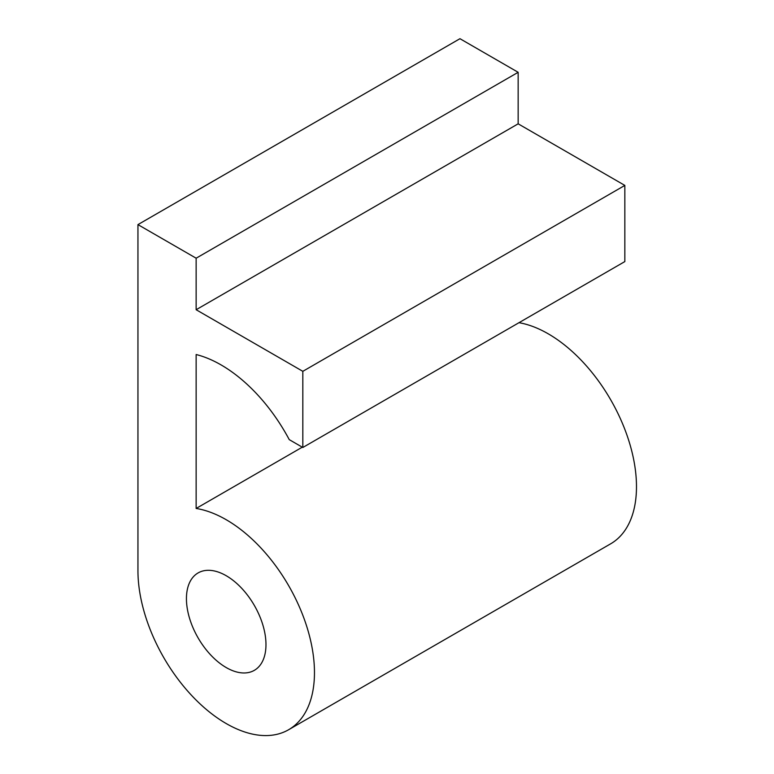 <?xml version="1.0" encoding="UTF-8"?>
<svg xmlns="http://www.w3.org/2000/svg" width="774" height="774" viewBox="0 0 774 774"><rect width="100%" height="100%" fill="white"/><g stroke="black" fill="none" stroke-linecap="round" stroke-linejoin="round"><path stroke-width="1.16" d="M226.211 575.721A56.241 32.469 -120 0 0 198.086 572.934A56.241 32.469 -120 0 0 189.466 618A56.241 32.469 -120 0 0 226.211 667.556A56.241 32.469 -120 0 0 254.327 670.342A56.241 32.469 -120 0 0 262.947 625.276A56.241 32.469 -120 0 0 226.211 575.721M196.141 508.46L196.141 354.531A128.939 74.439 60 0 1 221.074 364.912A128.939 74.439 60 0 1 289.253 439.642L302.827 447.488L302.827 371.327L196.141 309.726L196.141 258.206L137.946 224.615L137.946 570.68A124.817 72.069 -120 0 0 226.211 723.555A124.817 72.069 -120 0 0 288.615 729.737A124.817 72.069 -120 0 0 307.752 629.717A124.817 72.069 -120 0 0 226.211 519.722A124.817 72.069 -120 0 0 196.141 508.46L302.295 447.169M288.615 729.737L610.628 543.832A124.817 72.069 -120 0 0 629.765 443.802A124.817 72.069 -120 0 0 548.215 333.807A124.817 72.069 -120 0 0 518.986 322.69M137.946 224.615L459.959 38.7L518.154 72.301L196.141 258.206M196.141 309.726L518.154 123.821L518.154 72.301M302.827 371.327L624.841 185.412L518.154 123.821M302.827 447.488L624.841 261.573L624.841 185.412"/></g></svg>
